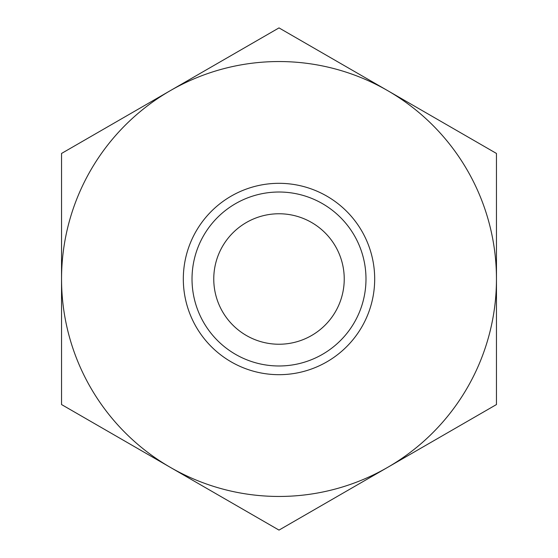 <?xml version="1.0" encoding="UTF-8"?>
<svg xmlns="http://www.w3.org/2000/svg" width="558" height="558" viewBox="0 0 558 558"><rect width="100%" height="100%" fill="white"/><g stroke="black" fill="none" stroke-linecap="round" stroke-linejoin="round"><path stroke-width="0.84" d="M344.237 279A65.237 65.237 0 0 0 279 213.763A65.237 65.237 0 0 0 213.763 279A65.237 65.237 0 0 0 279 344.237A65.237 65.237 0 0 0 344.237 279M370.728 80.861L404.731 100.489M404.731 457.511L370.728 477.139M187.272 477.139L153.269 457.511M153.269 100.489L187.272 80.861M279 530.1L61.54 404.55L61.54 153.45L279 27.9L496.46 153.45L496.46 404.55L279 530.1L170.274 467.325A217.46 217.46 0 0 0 496.46 279A217.46 217.46 0 0 0 170.274 90.675A217.46 217.46 0 0 0 170.274 467.325L61.54 404.55L61.54 153.45L279 27.9L496.46 153.45L496.46 404.55L279 530.1M365.985 279A86.985 86.985 0 0 1 235.511 354.33A86.985 86.985 0 0 1 235.511 203.67A86.985 86.985 0 0 1 365.985 279M374.683 279A95.683 95.683 0 0 0 231.158 196.137A95.683 95.683 0 0 0 231.158 361.863A95.683 95.683 0 0 0 374.683 279"/></g></svg>
